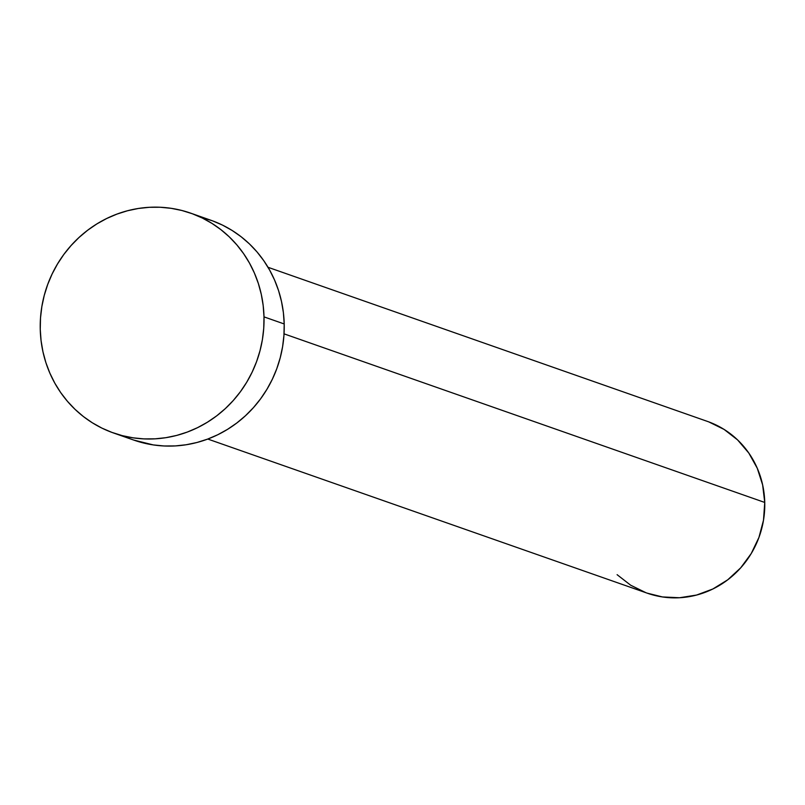 <?xml version="1.0" encoding="UTF-8"?>
<svg xmlns="http://www.w3.org/2000/svg" width="805" height="805" viewBox="0 0 805 805"><rect width="100%" height="100%" fill="white"/><g stroke="black" fill="none" stroke-linecap="round" stroke-linejoin="round"><path stroke-width="1.21" d="M207.791 439.047L647.23 593.174A91.005 86.98 -70.7 0 0 764.75 502.451L284.034 333.844L764.75 502.451A91.005 86.98 -70.7 0 0 707.464 421.418L268.025 267.29M113.575 432.999L133.771 440.083A116.484 111.342 -70.7 0 0 284.205 323.962L264 316.878L284.205 323.962A116.484 111.342 -70.7 0 0 210.88 220.248L190.684 213.154A116.484 111.342 109.3 0 1 264 316.878A116.484 111.342 109.3 0 1 113.575 432.999A116.484 111.342 109.3 0 1 40.25 329.285A116.484 111.342 109.3 0 1 190.684 213.154M202.095 217.581L212.53 220.832L222.572 225.138L232.132 230.461L241.118 236.74L249.439 243.915L257.016 251.925L263.778 260.689L269.665 270.118L274.606 280.13L278.57 290.625L281.498 301.493L283.39 312.642L284.205 323.962L283.944 335.343L282.605 346.663L280.21 357.833L276.769 368.74L272.332 379.266L266.918 389.328L260.609 398.807L253.434 407.642L245.485 415.722L236.831 422.977L227.563 429.337L217.753 434.75L207.509 439.148L196.933 442.498L186.106 444.763L175.158 445.93L164.18 445.98L153.272 444.913L133.71 440.063M40.25 329.285L40.512 317.905L41.85 306.574L44.245 295.405L47.686 284.507L52.124 273.982L57.537 263.919L63.847 254.43L71.021 245.606L78.971 237.525L87.614 230.27L96.892 223.901L106.703 218.497L116.946 214.1L127.522 210.749L138.349 208.475L149.297 207.308L160.276 207.257L171.173 208.324L181.9 210.497L192.325 213.748L202.367 218.054L211.926 223.377L220.912 229.656L229.234 236.831L236.811 244.841L243.573 253.605L249.459 263.034L254.4 273.046L258.365 283.541L261.303 294.409L263.185 305.558L264 316.878L263.738 328.249L262.41 339.579L260.005 350.749L256.574 361.646L252.126 372.182L246.722 382.234L240.403 391.723L233.239 400.548L225.289 408.638L216.636 415.893L207.358 422.253L197.557 427.656L187.313 432.064L176.728 435.414L165.911 437.679L154.952 438.846L143.974 438.896L133.077 437.829L122.36 435.666L111.925 432.406L101.883 428.099L92.323 422.786L83.338 416.507L75.016 409.322L67.439 401.313L60.677 392.558L54.79 383.12L49.85 373.107L45.885 362.622L42.947 351.745L41.065 340.596L40.25 329.285M708.752 421.88L724.067 429.407L737.591 439.912L748.791 453.024L757.253 468.208L762.637 484.902L764.75 502.451L763.502 520.191L758.944 537.428L751.246 553.518L740.711 567.827L727.74 579.801L712.838 588.998L696.567 595.056L679.561 597.743L662.465 596.948L647.119 593.134M645.942 592.711L630.627 585.185L617.103 574.679"/></g></svg>
